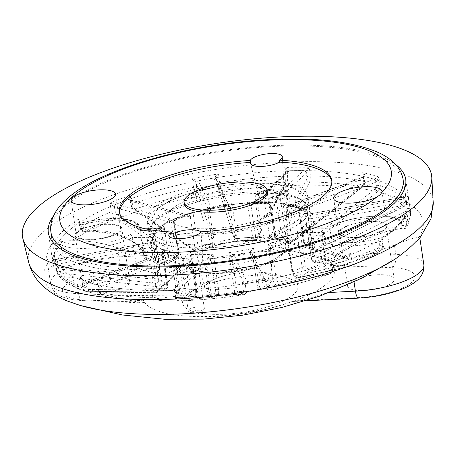 <?xml version="1.0" encoding="UTF-8"?>
<svg xmlns="http://www.w3.org/2000/svg" width="456" height="456" viewBox="0 0 456 456"><rect width="100%" height="100%" fill="white"/><g stroke="black" fill="none" stroke-linecap="round" stroke-linejoin="round"><path stroke-width="0.34" stroke-dasharray="2.28 1.71" d="M283.387 193.435A13.081 4.007 -8.5 0 0 284.322 191.725A13.081 4.007 -8.5 0 0 273.725 189.246A13.081 4.007 -8.5 0 0 259.361 193.657A13.081 4.007 -8.5 0 0 258.461 195.59A13.081 4.007 -8.5 0 0 269.382 197.819A13.081 4.007 -8.5 0 0 283.387 193.435M200.743 231.984A16.102 4.936 171.5 0 1 201.124 232.936A16.102 4.936 171.5 0 1 200.959 233.774L200.839 231.796M202.059 267.604A13.081 4.007 -8.5 0 0 202.994 265.894A13.081 4.007 -8.5 0 0 192.398 263.414A13.081 4.007 -8.5 0 0 178.034 267.826A13.081 4.007 -8.5 0 0 177.133 269.758A13.081 4.007 -8.5 0 0 188.054 271.987A13.081 4.007 -8.5 0 0 202.059 267.604M77.902 232.036A22.378 6.863 171.5 0 1 102.172 224.512A22.378 6.863 171.5 0 1 120.589 228.536A22.378 6.863 171.5 0 1 119.01 231.659A22.378 6.863 171.5 0 1 94.74 239.178A22.378 6.863 171.5 0 1 76.323 235.153A22.378 6.863 171.5 0 1 77.902 232.036M340.552 229.619A24.407 7.484 171.5 0 1 367.023 221.416A24.407 7.484 171.5 0 1 387.11 225.805A24.407 7.484 171.5 0 1 385.388 229.208A24.407 7.484 171.5 0 1 358.918 237.416A24.407 7.484 171.5 0 1 338.825 233.022A24.407 7.484 171.5 0 1 340.552 229.619M301.866 207.269A81.168 24.886 -8.5 0 0 307.6 195.955A81.168 24.886 -8.5 0 0 240.796 181.357A81.168 24.886 -8.5 0 0 152.777 208.637A81.168 24.886 -8.5 0 0 147.049 219.952A81.168 24.886 -8.5 0 0 213.847 234.555A81.168 24.886 -8.5 0 0 301.866 207.269M303.781 220.088A81.168 24.886 -8.5 0 0 309.516 208.774A81.168 24.886 -8.5 0 0 242.712 194.17A81.168 24.886 -8.5 0 0 154.692 221.456A81.168 24.886 -8.5 0 0 148.964 232.771A81.168 24.886 -8.5 0 0 161.692 243.515A81.168 24.886 -8.5 0 0 300.481 222.773A81.168 24.886 -8.5 0 0 303.781 220.088M67.197 232.132A178.045 54.583 -8.5 0 0 54.623 256.945A178.045 54.583 -8.5 0 0 201.153 288.979A178.045 54.583 -8.5 0 0 394.229 229.129A178.045 54.583 -8.5 0 0 406.798 204.316A178.045 54.583 -8.5 0 0 260.273 172.282A178.045 54.583 -8.5 0 0 67.197 232.132A178.045 54.583 -8.5 0 0 59.194 241.087A2.616 0.65 86.2 0 0 59.001 244.416C56.778 243.669 55.501 242.375 55.165 240.534L59.194 241.087A5.238 1.607 171.5 0 1 62.825 241.532A39.273 12.038 -8.5 0 0 95.11 244.416A39.273 12.038 -8.5 0 0 130.889 234.167L132.206 237.502A41.895 12.842 171.5 0 1 60.819 244.638L61.378 248.389L62.974 251.387C76.716 262.981 118.378 271.366 136.247 265.124L132.206 237.502L153.632 237.262L154.726 234.213L159.76 267.923A2.616 0.804 -8.5 0 0 158.141 267.427L153.632 237.262A2.616 1.129 81.7 0 1 153.911 233.951L154.88 233.637L154.464 233.09L154.726 234.207L157.565 230.787L160.945 228.063L159.423 228.661L136.703 228.872A39.273 12.038 -8.5 0 0 122.886 219.085A39.273 12.038 -8.5 0 0 83.551 222.625A5.238 1.607 171.5 0 1 78.865 223.149C77.674 222.14 77.719 220.693 79.002 218.794L79.019 222.106L80.581 224.74A2.616 1.391 93.2 0 0 79.378 222.995L79.378 222.995A2.616 1.391 93.2 0 0 78.865 223.149A178.045 54.583 -8.5 0 0 67.197 232.132M267.279 191.902A41.895 12.842 -8.5 0 0 232.805 184.366A41.895 12.842 -8.5 0 0 187.376 198.445A41.895 12.842 -8.5 0 0 184.418 204.288M119.58 212.969A107.348 32.912 -8.5 0 0 119.677 213.961A107.348 32.912 -8.5 0 0 172.197 234.042M200.959 233.774A107.348 32.912 -8.5 0 0 332.019 182.229A107.348 32.912 -8.5 0 0 331.825 181.249M187.296 263.71A14.398 4.417 -8.5 0 0 176.82 267.837A14.398 4.417 -8.5 0 0 178.37 271.85L157.839 290.575A5.238 1.607 171.5 0 1 157.719 290.677L172.163 290.546A2.616 2.326 43.1 0 1 174.99 292.934C174.733 292.53 175.041 291.156 175.919 288.813L172.163 290.546A5.238 1.607 171.5 0 1 172.265 290.443L192.797 271.719A14.398 4.417 -8.5 0 0 201.723 263.579L208.05 257.805A81.168 24.886 171.5 0 1 193.623 257.942L187.296 263.71L186.213 263.956L185.757 265.745L191.833 260.154L191.913 259.071L190.044 254.414C192.113 255.44 193.338 256.568 193.72 257.805L193.623 257.942A2.616 2.269 -132.4 0 0 192.227 258.472L192.227 258.472A2.616 2.269 -132.4 0 0 191.588 260.427M280.702 229.22L276.404 200.446L270.311 205.952L274.82 236.117C275.213 237.861 275.749 238.26 276.439 237.32L280.702 229.22L280.885 229.801L289.372 223.183L291.925 215.927L289.395 211.943L286.322 191.4L284.704 189.548L283.051 189.411L303.582 170.686A5.238 1.607 171.5 0 1 303.707 170.584L309.168 167.295L306.415 173.08A2.616 2.2 -128.5 0 0 303.707 170.584A178.045 54.583 -8.5 0 0 289.264 170.715A2.616 2.326 -136.9 0 0 287.719 171.388A2.616 2.326 -136.9 0 0 287.172 173.257L287.257 172.613L284.766 167.517C287.24 168.475 288.739 169.541 289.264 170.715A5.238 1.607 171.5 0 1 289.155 170.818L268.624 189.542L267.541 189.793L267.085 191.577L287.12 173.308L287.679 177.053L287.343 180.035L270.265 212.627L270.157 212.12C265.05 214.366 261.601 217.267 259.8 220.818L258.957 225.595L261.505 229.978L261.465 229.396L257.167 200.623A17.02 5.215 171.5 0 1 254.91 198.525A17.02 5.215 171.5 0 1 256.112 196.154A17.02 5.215 171.5 0 1 267.085 191.577L270.157 212.12M309.145 228.883L329.956 228.69C329.808 227.156 329.996 226.626 330.532 227.094L330.121 226.974C346.737 216.754 388.387 212.171 400.282 219.934A2.616 2.326 120.1 0 1 401.343 221.553L401.901 225.298L401.012 227.008C388.768 225.452 350.892 242.415 334.157 256.226L329.956 228.69A41.895 12.842 171.5 0 1 401.343 221.553A2.616 0.804 -8.5 0 0 403.155 221.776C404.848 220.693 405.635 219.045 405.515 216.822L405.521 215.796L404.483 218.504L402.226 220.174A5.238 1.607 171.5 0 1 398.601 219.729A39.273 12.038 -8.5 0 0 366.31 216.845A39.273 12.038 -8.5 0 0 330.532 227.094L307.504 227.27C306.118 226.307 305.691 224.962 306.221 223.24L306.358 224.802L308.512 228.844L309.145 228.883A2.616 1.037 89.5 0 0 308.153 227.145A2.616 1.037 89.5 0 0 307.811 227.299A81.168 24.886 171.5 0 1 302.003 232.6A2.616 1.037 89.5 0 0 301.405 235.946L300.772 235.912L296.856 231.785L302.003 232.6L324.723 232.389L322.392 234.43L322.21 235.752L301.405 235.946M288.562 243.025L347.643 258.632A2.616 0.804 -8.5 0 0 347.74 258.655C349.319 257.703 350.305 255.919 350.687 253.291A180.661 55.387 171.5 0 1 329.979 261.163L331.352 263.403L331.404 264.868A2.616 2.115 -72.4 0 1 333.165 261.653L331.404 264.868A2.616 0.804 -8.5 0 0 331.312 264.839L272.232 249.227L267.792 244.422L332.988 261.596A5.238 1.607 171.5 0 1 333.165 261.653L329.979 261.163L331.278 269.838C331.546 272.152 331.062 273.514 329.825 273.913L277.447 285.439C275.373 285.262 273.902 283.279 273.03 279.477L267.792 244.422A78.546 24.082 -8.5 0 0 287.542 236.915L287.394 241.178L288.562 243.025A2.616 2.029 104.8 0 0 287.189 241.27A2.616 2.029 104.8 0 0 286.151 241.332L285.963 241.247C285.57 240.016 286.094 238.568 287.542 236.915L292.78 271.97C293.744 275.743 295.494 277.624 298.036 277.613L350.613 266.03C361.996 261.254 371.925 256.238 380.395 250.988L379.261 251.558C351.109 263.728 320.317 272.466 324.529 266.407L308.815 271.673C305.406 272.152 303.166 270.539 302.094 266.834L296.856 231.785A78.546 24.082 -8.5 0 0 302.482 227.504A78.546 24.082 -8.5 0 0 306.221 223.24L311.459 258.29C312.582 261.966 314.959 263.454 318.579 262.764L334.282 257.509C352.528 243.088 391.721 226.689 404.409 228.627L406.387 227.265L406.82 224.472L405.521 215.796A180.661 55.387 171.5 0 1 396.264 226.643A180.661 55.387 171.5 0 1 381.683 237.536L382.498 239.793L381.575 241.452A2.616 0.804 -8.5 0 0 379.232 241.714A41.895 12.842 171.5 0 1 321.902 238.072A41.895 12.842 171.5 0 1 322.21 235.752L326.217 262.559L325.869 264.623L330.446 265.044L342.285 261.921L377.448 248.497L379.797 245.459L379.232 241.714A2.616 0.849 75.2 0 0 377.87 238.636A5.238 1.607 171.5 0 1 382.555 238.112L383.257 238.083C392.992 231.665 400.072 225.139 404.483 218.504C403.412 219.729 402.728 220.237 402.426 220.026L402.426 220.026A2.616 0.65 86.2 0 0 402.226 220.174A178.045 54.583 -8.5 0 1 382.555 238.112C383.593 238.066 383.296 237.872 381.683 237.536L382.983 246.211L380.395 250.988C382.715 249.267 383.713 247.5 383.376 245.687L383.376 245.687A2.616 0.804 -8.5 0 0 379.797 245.459M252.573 254.505L266.025 282.361A2.616 0.804 -8.5 0 0 266.047 282.401C266.84 281.779 267.621 280.212 268.402 277.687A180.661 55.387 171.5 0 1 242.358 282.361L245.505 286.089A2.616 2.491 -15.2 0 1 247.722 283.21L247.505 283.37C246.998 282.395 244.661 286.875 245.51 286.111L246.075 289.862A2.616 0.804 -8.5 0 0 246.052 289.788L245.488 286.043L231.939 257.953L228.695 252.704L234.236 255.263L247.688 283.119A5.238 1.607 171.5 0 1 247.722 283.21C246.673 283.461 244.883 283.182 242.358 282.361L243.977 294.661L235.051 294.513L228.695 252.704A78.546 24.082 -8.5 0 0 253.536 248.246L252.573 254.505A2.616 2.479 154.2 0 0 249.637 252.499L253.536 248.246L258.774 283.301C259.464 287.16 260.188 289.349 260.946 289.868L269.77 290.033C291.424 285.616 311.494 280.229 329.996 273.868L329.825 273.913A2.616 2.177 77.5 0 0 331.09 270.642L331.877 268.584L331.312 264.839A2.616 2.029 -75.2 0 1 332.988 261.596M174.505 258.717L99.077 287.388A2.616 0.804 -8.5 0 0 98.958 287.434L97.812 286.379L98.017 283.689A180.661 55.387 171.5 0 1 81.801 279.403L83.095 288.078L85.705 291.544L86.771 291.715L162.524 290.774C165.847 290.21 167.483 287.998 167.426 284.139A2.616 0.804 171.5 0 1 167.745 284.453L162.838 251.638L162.581 253.222A2.616 1.328 61.2 0 0 162.245 255.098L166.754 285.262C166.788 287.2 166.012 288.323 164.434 288.631L88.646 289.566L86.845 287.759L86.287 284.008L162.245 255.098L162.9 253.656L162.188 249.09C163.55 250.469 163.886 251.832 163.191 253.171L87.518 281.968A5.238 1.607 171.5 0 1 87.273 282.059L85.688 281.962L81.801 279.403C82.593 281.911 84.046 283.461 86.167 284.054A2.616 1.322 70.6 0 1 86.771 282.053L86.771 282.053A2.616 1.322 70.6 0 1 87.273 282.059A178.045 54.583 -8.5 0 0 96.871 284.595A5.238 1.607 171.5 0 1 97.111 284.504L172.539 255.833L177.658 253.177L175.03 258.472L174.505 258.717A2.616 1.448 -110.8 0 0 172.539 255.833A81.168 24.886 171.5 0 1 162.946 253.297A2.616 1.448 69.2 0 0 162.387 253.314L162.581 253.222A2.616 1.328 61.2 0 1 163.191 253.171M51.938 256.329L53.181 264.714C53.671 267.028 55.119 268.396 57.536 268.818L151.825 278.958L157.873 274.227L152.595 238.157A78.546 24.082 -8.5 0 0 152.657 239.776L152.606 238.858C152.293 240.853 151.648 242.033 150.685 242.387L155.604 274.295C155.576 276.199 154.573 277.185 152.595 277.254L58.3 267.096L56.128 265.061L55.569 261.316L150.434 244.291L151.096 244.131L152.674 240.266L152.595 238.157L152.606 238.858L150.429 242.581L55.564 259.606A5.238 1.607 171.5 0 1 55.261 259.658C53.101 259.105 51.973 257.902 51.881 256.038C52.052 258.655 53.232 260.422 55.415 261.345L55.261 259.658A178.045 54.583 -8.5 0 0 57.445 264.184A5.238 1.607 171.5 0 1 57.747 264.127L152.612 247.101L156.112 245.448C156.311 247.169 155.61 248.742 154.008 250.162L153.347 250.321L152.612 247.101A81.168 24.886 171.5 0 1 150.429 242.581L150.759 242.489M173.599 223.166L114.519 207.56L115.077 211.305L116.565 213.961L176.774 255.206C178.022 255.805 178.604 255.2 178.518 253.399L174.01 223.235A2.616 2.115 -86.2 0 1 175.452 219.969L173.143 219.416L174.363 222.317L174.01 223.235L173.599 223.166A2.616 2.029 -75.2 0 1 175.269 219.929L188.237 215.203L128.438 199.665A5.238 1.607 171.5 0 1 128.256 199.608C127.976 198.394 128.791 196.912 130.707 195.168L130.182 200.212L130.752 201.324A2.616 2.115 107.6 0 0 129.418 199.58A2.616 2.115 107.6 0 0 129.413 199.58A2.616 2.115 107.6 0 0 128.256 199.608A178.045 54.583 -8.5 0 0 115.995 204.271A5.238 1.607 171.5 0 1 116.189 204.316L175.269 219.929A81.168 24.886 171.5 0 1 187.519 215.272A2.616 2.029 104.8 0 1 188.55 215.203L188.465 215.192A2.616 2.115 93.8 0 0 187.747 215.295L192.894 211.909A78.546 24.082 -8.5 0 0 173.143 219.416L178.381 254.465L176.979 258.535L174.534 258.25L114.365 216.988L111.292 211.715L109.999 203.04L115.995 204.271A2.616 1.944 -77.6 0 0 114.422 207.531L109.999 203.04A180.661 55.387 171.5 0 1 130.707 195.168L132.001 203.843L134.862 209.196L195.128 250.424L196.929 250.954L198.132 246.958L192.894 211.909L190.334 217.027A2.616 2.115 93.8 0 0 188.465 215.192L188.231 215.209M209.589 211.687L196.137 183.831L197.305 190.471L214.058 243.373C214.377 244.222 214.417 243.766 214.183 242.005L209.674 211.84A2.616 2.565 -36.1 0 1 211.795 208.842L207.149 208.084L209.589 211.687A2.616 2.479 -25.8 0 1 211.783 208.762L227.441 206.083L213.733 178.142A5.238 1.607 171.5 0 1 213.704 178.051L218.327 173.97L216.651 180.103A2.616 2.491 164.8 0 0 216.594 179.829L216.594 179.829A2.616 2.491 164.8 0 0 213.704 178.051A178.045 54.583 -8.5 0 0 198.286 180.821A5.238 1.607 171.5 0 1 198.337 180.907L211.783 208.762A81.168 24.886 171.5 0 1 227.185 205.998A2.616 2.479 154.2 0 1 229.909 207.326L229.756 207.075A2.616 2.565 143.9 0 0 227.259 206.072L231.99 203.627A78.546 24.082 -8.5 0 0 207.149 208.084L212.388 243.133L212.302 246.833L211.624 245.995L194.934 193.076L193.578 187.319L192.284 178.644L198.286 180.821A2.616 2.462 -35.3 0 0 196.114 183.791L192.284 178.644A180.661 55.387 171.5 0 1 218.327 173.97L220.71 188.453L237.713 242.273L254.368 240.654L255.32 239.622L259.196 232.281C254.294 225.982 257.492 219.9 268.795 214.041L285.524 182.161L286.066 176.198L284.766 167.517A180.661 55.387 171.5 0 1 309.168 167.295L310.462 175.97L309.675 181.938L292.986 213.818C297.751 219.507 294.565 225.583 283.432 232.058L279.585 239.394L278.057 240.437L275.88 236.972L270.642 201.917L267.7 203.416L274.124 197.551A14.398 4.417 -8.5 0 0 283.051 189.411M363.204 178.758L363.814 177.84L363.802 176.176L362.668 172.647C364.583 174.015 365.21 175.36 364.549 176.666A5.238 1.607 171.5 0 1 364.315 176.757L288.882 205.428L287.685 205.474L283.034 203.154C283.945 205.365 285.308 206.859 287.115 207.634L287.656 207.474A2.616 1.448 69.2 0 1 288.323 205.445A2.616 1.448 69.2 0 1 288.882 205.428A81.168 24.886 171.5 0 1 298.475 207.964L373.903 179.293A5.238 1.607 171.5 0 1 374.154 179.202L378.885 176.928L375.995 182.138A2.616 1.322 -109.4 0 0 374.154 179.202A178.045 54.583 -8.5 0 0 364.549 176.666A2.616 1.562 67.6 0 0 363.922 176.711L363.922 176.711A2.616 1.562 67.6 0 0 363.204 178.758A2.616 0.804 -8.5 0 1 363.084 178.803L363.643 182.548L362.548 185.455L294.65 239.138C293.151 240.004 292.142 239.554 291.623 237.798L287.115 207.634A2.616 1.539 77.7 0 1 288.158 205.496L288.158 205.496A2.616 1.539 77.7 0 1 288.591 205.508M403.828 198.816L405.395 195.88L405.11 192.649C406.005 194.364 405.629 195.841 403.976 197.077A5.238 1.607 171.5 0 1 403.674 197.135L308.809 214.16L306.022 212.929L308.028 216.554A78.546 24.082 -8.5 0 0 304.574 210.883C304.984 213.22 306.17 214.913 308.142 215.95L308.815 215.87L308.809 214.16A81.168 24.886 171.5 0 1 310.992 218.68L405.857 201.655A5.238 1.607 171.5 0 1 406.159 201.603C408.166 201.096 409.043 200.663 408.804 200.292C409.3 202.116 408.61 203.632 406.741 204.847L406.159 201.603A178.045 54.583 -8.5 0 0 403.976 197.077A2.616 0.382 78.8 0 0 403.834 196.975L403.834 196.975A2.616 0.382 78.8 0 0 403.828 198.816A2.616 0.804 -8.5 0 1 403.68 198.844L404.238 202.589L402.773 205.274L316.361 247.864C314.469 248.491 313.232 247.91 312.651 246.109L308.142 215.95A2.616 0.336 86.9 0 1 308.364 214.086L308.364 214.086A2.616 0.336 86.9 0 1 308.467 214.189M120.099 231.648A23.564 7.222 -8.5 0 0 121.763 228.365A23.564 7.222 -8.5 0 0 102.366 224.124A23.564 7.222 -8.5 0 0 76.813 232.047A23.564 7.222 -8.5 0 0 75.149 235.33A23.564 7.222 -8.5 0 0 94.54 239.571A23.564 7.222 -8.5 0 0 120.099 231.648M128.056 284.886A23.564 7.222 -8.5 0 0 129.721 281.603A23.564 7.222 -8.5 0 0 110.323 277.362A23.564 7.222 -8.5 0 0 84.77 285.285A23.564 7.222 -8.5 0 0 83.106 288.568A23.564 7.222 -8.5 0 0 102.497 292.809A23.564 7.222 -8.5 0 0 128.056 284.886M384.607 229.214A23.564 7.222 -8.5 0 0 386.272 225.931A23.564 7.222 -8.5 0 0 366.88 221.69A23.564 7.222 -8.5 0 0 341.327 229.613A23.564 7.222 -8.5 0 0 339.663 232.896A23.564 7.222 -8.5 0 0 359.054 237.137A23.564 7.222 -8.5 0 0 384.607 229.214M392.565 282.458A23.564 7.222 -8.5 0 0 394.229 279.175A23.564 7.222 -8.5 0 0 374.838 274.934A23.564 7.222 -8.5 0 0 349.285 282.857A23.564 7.222 -8.5 0 0 347.62 286.14A23.564 7.222 -8.5 0 0 367.012 290.381A23.564 7.222 -8.5 0 0 392.565 282.458M188.858 309.687A8.117 2.491 171.5 0 1 197.659 306.956A8.117 2.491 171.5 0 1 204.339 308.416A8.117 2.491 171.5 0 1 204.026 309.271A8.117 2.491 171.5 0 1 203.764 309.55A8.117 2.491 171.5 0 1 196.274 312.132A8.117 2.491 171.5 0 1 188.83 311.545A8.117 2.491 171.5 0 1 188.282 310.815A8.117 2.491 171.5 0 1 188.858 309.687M201.729 312.035A5.5 1.687 -8.5 0 0 201.905 311.847A5.5 1.687 -8.5 0 0 198.457 310.234A5.5 1.687 -8.5 0 0 191.628 312.126A5.5 1.687 -8.5 0 0 191.611 313.386A5.5 1.687 -8.5 0 0 196.656 313.785A5.5 1.687 -8.5 0 0 201.729 312.035M270.186 235.518A8.117 2.491 171.5 0 1 278.986 232.788A8.117 2.491 171.5 0 1 285.667 234.247A8.117 2.491 171.5 0 1 285.353 235.108A8.117 2.491 171.5 0 1 285.091 235.381A8.117 2.491 171.5 0 1 277.601 237.969A8.117 2.491 171.5 0 1 270.157 237.376A8.117 2.491 171.5 0 1 269.61 236.647A8.117 2.491 171.5 0 1 270.186 235.518M283.056 237.867A5.5 1.687 -8.5 0 0 283.233 237.684A5.5 1.687 -8.5 0 0 279.784 236.065A5.5 1.687 -8.5 0 0 272.956 237.958A5.5 1.687 -8.5 0 0 272.939 239.223A5.5 1.687 -8.5 0 0 277.983 239.622A5.5 1.687 -8.5 0 0 283.056 237.867M180.188 267.803A10.733 3.289 171.5 0 1 193.515 264.104A10.733 3.289 171.5 0 1 200.258 267.262A10.733 3.289 171.5 0 1 199.905 267.621A10.733 3.289 171.5 0 1 189.998 271.046A10.733 3.289 171.5 0 1 180.154 270.265A10.733 3.289 171.5 0 1 180.188 267.803M197.87 270.112A8.117 2.491 -8.5 0 0 198.132 269.838A8.117 2.491 -8.5 0 0 198.445 268.977A8.117 2.491 -8.5 0 0 191.765 267.518A8.117 2.491 -8.5 0 0 182.964 270.248A8.117 2.491 -8.5 0 0 182.389 271.377A8.117 2.491 -8.5 0 0 182.936 272.107A8.117 2.491 -8.5 0 0 190.38 272.699A8.117 2.491 -8.5 0 0 197.87 270.112M261.516 193.64A10.733 3.289 171.5 0 1 274.843 189.935A10.733 3.289 171.5 0 1 281.586 193.093A10.733 3.289 171.5 0 1 281.232 193.458A10.733 3.289 171.5 0 1 271.326 196.878A10.733 3.289 171.5 0 1 261.482 196.097A10.733 3.289 171.5 0 1 261.516 193.64M279.197 195.943A8.117 2.491 -8.5 0 0 279.46 195.67A8.117 2.491 -8.5 0 0 279.773 194.815A8.117 2.491 -8.5 0 0 273.093 193.35A8.117 2.491 -8.5 0 0 264.286 196.08A8.117 2.491 -8.5 0 0 263.716 197.214A8.117 2.491 -8.5 0 0 264.263 197.938A8.117 2.491 -8.5 0 0 271.708 198.531A8.117 2.491 -8.5 0 0 279.197 195.943M419.662 238.363L419.845 237.975L418.847 237.542C415.393 237.234 407.248 239.77 394.411 245.146L370.888 253.393L351.935 258.746C346.349 260.69 336.289 262.092 332.851 265.472A96.877 29.703 171.5 0 1 327.642 283.051A96.877 29.703 171.5 0 1 300.703 298.366A96.877 29.703 171.5 0 1 294 300.897A96.877 29.703 171.5 0 1 183.586 315.871A96.877 29.703 171.5 0 1 144.489 302.271A96.877 29.703 171.5 0 1 149.693 284.686A96.877 29.703 171.5 0 1 183.34 266.845A96.877 29.703 171.5 0 1 332.851 265.472L392.245 267.712A44.511 13.646 171.5 0 1 411.802 282.281A44.511 13.646 171.5 0 1 359.567 297.506L294 300.897L293.624 301.467L305.571 300.852M130.889 234.167L153.911 233.951M190.055 295.14L178.473 294.986C176.29 295.066 176.432 295.18 178.906 295.334L175.839 274.791A17.02 5.215 171.5 0 1 173.582 272.694A17.02 5.215 171.5 0 1 174.785 270.322A17.02 5.215 171.5 0 1 185.757 265.745L190.055 294.513L190.055 295.14L188.134 297.084L192.985 296.468C194.797 295.688 195.567 293.356 195.282 289.463L190.044 254.414A78.546 24.082 -8.5 0 0 213.311 254.203L211.071 259.977L204.995 265.569A17.02 5.215 171.5 0 1 207.246 267.661A17.02 5.215 171.5 0 1 195.077 274.615L175.041 292.883L175.6 296.634L176.637 298.361L198.195 295.722L195.077 274.615L192.797 271.719M53.614 215.705A180.661 55.387 171.5 0 1 61.104 207.508A180.661 55.387 171.5 0 1 230.93 149.522A180.661 55.387 171.5 0 1 395.705 164.582M301.011 217.643A78.546 24.082 171.5 0 1 297.814 220.242A78.546 24.082 171.5 0 1 163.499 240.318A78.546 24.082 171.5 0 1 151.181 229.915A78.546 24.082 171.5 0 1 156.727 218.971A78.546 24.082 171.5 0 1 241.908 192.563A78.546 24.082 171.5 0 1 306.557 206.693A78.546 24.082 171.5 0 1 301.011 217.643M172.089 208.956A60.221 18.462 171.5 0 1 239.058 188.584A60.221 18.462 171.5 0 1 287.012 200.6A60.221 18.462 171.5 0 1 282.703 207.942A60.221 18.462 171.5 0 1 219.074 228.04A60.221 18.462 171.5 0 1 168.087 218.373A60.221 18.462 171.5 0 1 172.089 208.956M267.894 252.504A36.879 11.309 171.5 0 1 228.41 264.856A36.879 11.309 171.5 0 1 197.613 258.58A36.879 11.309 171.5 0 1 200.155 253.126A36.879 11.309 171.5 0 1 215.563 245.459A36.879 11.309 171.5 0 1 249.535 240.38A36.879 11.309 171.5 0 1 270.533 247.682A36.879 11.309 171.5 0 1 267.894 252.504M207.332 283.666A34.04 10.437 171.5 0 1 225.412 275.458A34.04 10.437 171.5 0 1 248.885 271.953A34.04 10.437 171.5 0 1 251.182 271.901A34.04 10.437 171.5 0 1 272.289 278.639A34.04 10.437 171.5 0 1 269.855 283.09A34.04 10.437 171.5 0 1 226.011 294.855A34.04 10.437 171.5 0 1 204.989 288.699A34.04 10.437 171.5 0 1 207.332 283.666M186.743 295.209A58.305 17.875 171.5 0 1 188.453 293.778A58.305 17.875 171.5 0 1 261.847 275.053A58.305 17.875 171.5 0 1 289.588 278.662A58.305 17.875 171.5 0 1 293.835 294.223A58.305 17.875 171.5 0 1 218.732 314.378A58.305 17.875 171.5 0 1 186.743 295.209M117.768 270.231L183.34 266.845C186.168 265.153 180.126 263.944 177.737 263.078L146.456 255.457L117.591 247.688C101.517 242.592 86.201 240.278 71.649 240.734C61.771 240.603 54.526 242.187 49.926 245.47L46.569 256.66L48.302 262.023C52.97 270.476 62.614 277.966 77.229 284.498L103.506 294.627L141.708 302.847L144.489 302.271L85.095 300.031A44.511 13.646 171.5 0 1 65.533 285.462A44.511 13.646 171.5 0 1 117.768 270.231A10.471 3.004 87 0 0 118.965 256.882A54.982 16.855 -8.5 0 0 54.441 275.692A54.982 16.855 -8.5 0 0 50.559 283.353A54.982 16.855 -8.5 0 0 78.603 293.687L103.506 294.627M294 300.897C291.099 302.134 296.805 301.057 298.993 300.647L308.33 298.526L327.932 292.564L354.05 281.95L362.44 277.875M308.815 215.87L403.68 198.844L403.583 197.02L308.364 214.086C308.131 214.343 307.35 213.955 306.016 212.923L304.574 210.883L309.812 245.932L311.351 248.754L317.074 249.301L403.497 206.728C405.652 205.485 406.621 203.678 406.41 201.324L405.11 192.649A180.661 55.387 171.5 0 1 408.804 200.292L410.104 208.968C410.309 211.333 409.328 213.106 407.157 214.297L320.745 256.905C316.943 258.056 314.469 256.831 313.329 253.228L308.091 218.173C308.062 218.538 308.917 218.726 310.656 218.732L310.992 218.68L311.727 221.895L311.049 221.975C309.197 221.177 308.21 219.912 308.091 218.173A78.546 24.082 -8.5 0 0 308.028 216.554L306.557 206.693M376.434 185.928A2.616 0.804 -8.5 0 1 380.184 185.609A180.661 55.387 171.5 0 1 406.41 201.324A2.616 0.804 171.5 0 1 406.467 201.449C406.689 203.843 405.72 205.65 403.566 206.87L403.497 206.728A176.956 54.253 -8.5 0 0 377.916 191.395L310.046 245.089L306.124 245.67L303.736 242.296L298.498 207.241C297.437 207.868 297.34 208.135 298.224 208.05L298.475 207.964A2.616 1.448 -110.8 0 1 300.441 210.849L299.905 211.014L298.515 209.173L298.498 207.241A78.546 24.082 -8.5 0 0 283.034 203.154L288.272 238.209L291.167 241.743L293.92 240.831L361.864 187.154C363.506 185.638 364.207 183.694 363.962 181.323L362.668 172.647A180.661 55.387 171.5 0 1 378.885 176.928L380.184 185.609C380.418 187.986 379.666 189.918 377.916 191.395A2.616 1.146 51.6 0 1 375.334 188.835L376.434 185.928L375.869 182.178L300.441 210.849M307.435 242.518A2.616 1.151 51.8 0 0 310.046 245.089A85.318 26.157 171.5 0 1 317.074 249.301L317.148 249.46C315.444 250.458 313.506 250.224 311.351 248.754L305.104 245.049L304.198 244.045L303.422 241.982A2.616 0.804 171.5 0 1 304.414 241.173C304.927 242.934 305.936 243.379 307.435 242.518L375.334 188.835M237.713 242.273C233.74 241.252 235.484 240.814 234.663 240.021L234.663 240.021A2.616 2.143 -17.6 0 0 237.525 241.349L231.99 203.627L230.206 208.158A2.616 2.565 143.9 0 0 229.756 207.075M268.624 189.542A14.398 4.417 -8.5 0 0 258.147 193.669A14.398 4.417 -8.5 0 0 259.698 197.682L253.211 203.547L247.374 202.133L252.613 237.183L254.362 240.654C255.007 240.876 255.924 240.238 257.116 238.739L257.116 238.739A2.616 1.938 27.8 0 1 255.32 239.622A85.318 26.157 171.5 0 0 237.525 241.349M160.757 230.246A2.616 1.037 89.5 0 0 159.765 228.513L160.033 228.49A2.616 1.129 81.7 0 1 161.378 230.2L165.887 260.359C165.881 262.211 164.947 263.009 163.088 262.747L143.953 257.241L139.946 230.434L161.378 230.2C162.969 228.815 163.784 226.928 163.835 224.546A78.546 24.082 -8.5 0 0 158.203 228.826A78.546 24.082 -8.5 0 0 154.464 233.09L159.703 268.145L159.041 271.314L153.991 273.098L136.76 268.134C117.289 274.33 74.442 266.27 60.283 254.488C58.317 253.519 57.046 251.763 56.464 249.21L55.165 240.534A180.661 55.387 171.5 0 1 64.421 229.693A180.661 55.387 171.5 0 1 79.002 218.794L80.296 227.476C81.008 229.898 82.713 231.26 85.426 231.557C115.054 229.231 149.5 244.957 146.518 259.236L163.761 264.189L167.398 263.807L169.073 259.601L163.835 224.546L160.945 228.063L160.033 228.49A2.616 1.129 81.7 0 0 159.748 228.627M48.347 232.685L52.964 263.545A180.661 55.387 171.5 0 0 53.181 264.714L52.964 263.545A180.661 55.387 171.5 0 1 56.464 249.21A2.616 0.804 171.5 0 1 58.733 248.263A2.616 0.804 171.5 0 1 61.378 248.389M155.604 274.295A2.616 0.804 171.5 0 0 157.645 273.52A2.616 0.804 171.5 0 0 157.833 273.207A78.546 24.082 -8.5 0 1 159.703 268.145A2.616 0.804 -8.5 0 0 159.76 267.923L159.041 271.314L157.873 274.221C157.867 277.162 155.895 278.793 151.956 279.106L151.956 279.106A2.616 0.456 -83.9 0 0 152.595 277.254M151.181 229.915L152.657 239.776A78.546 24.082 -8.5 0 0 156.112 245.448L161.356 280.503C161.327 284.316 159.372 286.339 155.502 286.562L61.189 276.387L57.792 274.535L56.869 272.363L55.575 263.682L51.944 256.329M86.845 287.759A2.616 0.804 -8.5 0 1 83.095 288.078A180.661 55.387 171.5 0 1 56.869 272.363A2.616 0.804 171.5 0 1 56.812 272.232L57.792 274.535C63.549 281.717 72.852 287.388 85.705 291.544L87.079 291.76A2.616 1.619 -90.6 0 0 88.646 289.566M172.163 290.546A178.045 54.583 -8.5 0 1 157.719 290.677A2.616 2.2 -128.5 0 0 156.459 291.088L157.035 290.831L151.517 289.036L152.817 297.711C153.222 300.002 153.957 301.159 155.017 301.177L176.079 298.594C172.054 297.808 176.067 297.306 188.134 297.084L193.355 296.451A2.616 2.4 -97.3 0 0 195.43 293.829L190.055 294.513M153.347 250.321L58.482 267.347L59.041 271.092L61.212 273.121L155.507 283.284C157.485 283.216 158.488 282.23 158.517 280.326A2.616 0.804 -8.5 0 1 161.356 280.503A78.546 24.082 -8.5 0 0 167.426 284.139L162.188 249.09A78.546 24.082 -8.5 0 0 177.658 253.177L182.896 288.226C183.01 292.108 181.596 294.377 178.655 295.032L102.155 295.893L99.317 292.364L98.017 283.689C96.433 284.544 96.051 284.846 96.871 284.595L96.33 284.778L85.694 281.962L86.954 281.985A2.616 1.448 69.2 0 1 87.518 281.968M156.362 296.81A2.616 0.804 -8.5 0 1 152.817 297.711A180.661 55.387 171.5 0 1 99.317 292.364A2.616 0.804 171.5 0 1 98.644 291.943C98.348 293.02 99.522 294.337 102.155 295.893C117.346 299.039 134.925 300.8 154.892 301.182L155.017 301.177A2.616 2.4 -96.9 0 0 155.314 301.159L155.314 301.159A2.616 2.4 -96.9 0 0 157.4 298.537L156.362 296.81L155.804 293.06L175.839 274.791L176.666 272.665L156.442 291.105A2.616 2.269 -132.4 0 0 155.804 293.06A2.616 0.804 -8.5 0 1 155.741 293.111C154.219 292.718 152.811 291.355 151.517 289.036A180.661 55.387 171.5 0 0 175.919 288.813L177.219 297.489C177.612 299.774 178.262 300.932 179.168 300.954L179.105 300.96C200.247 300.196 221.872 298.099 243.983 294.661L243.977 294.661A2.616 2.605 90.5 0 0 246.143 291.612L246.052 289.788M210.826 260.251A2.616 2.269 47.6 0 0 208.05 257.805L213.311 254.203L218.549 289.252C218.931 293.151 218.498 295.482 217.25 296.246L212.371 296.862C216.343 296.93 212.308 297.432 200.275 298.372L179.168 300.954A176.956 54.253 -8.5 0 0 243.977 294.661C247.933 291.686 245.721 293.026 246.075 289.862A2.616 0.804 -8.5 0 1 245.887 290.227A2.616 0.804 -8.5 0 1 243.658 291.036A180.661 55.387 171.5 0 1 177.219 297.489A2.616 0.804 -8.5 0 1 175.417 296.998L175.417 296.998A2.616 0.804 -8.5 0 1 175.6 296.634M269.77 290.033L269.222 290.084A2.616 2.605 -89.5 0 0 269.758 290.033C270.043 289.879 270.026 288.654 269.701 286.362L268.402 277.687C266.327 279.334 264.571 280.252 263.14 280.44A5.238 1.607 171.5 0 1 263.089 280.354L249.637 252.499A81.168 24.886 171.5 0 1 234.236 255.263A2.616 2.479 -25.8 0 0 232.041 258.187M350.607 266.03L350.026 266.219A2.616 2.177 -102.5 0 0 350.322 266.127C351.69 265.666 352.249 264.28 351.986 261.966L350.687 253.291L346.355 256.825L345.426 256.99A5.238 1.607 171.5 0 1 345.232 256.945L286.151 241.332A81.168 24.886 171.5 0 1 273.908 245.989A2.616 2.029 -75.2 0 0 272.232 249.227M310.656 218.732A2.616 0.336 -93.1 0 1 311.049 221.975L315.558 252.139C316.139 253.935 317.376 254.516 319.268 253.895L320.745 256.905A85.318 26.157 171.5 0 1 318.579 262.764A2.616 1.225 -108.5 0 1 318.322 262.935A2.616 1.225 -108.5 0 1 316.521 261.339C314.748 261.636 313.585 260.86 313.021 259.008L308.512 228.844A2.616 0.923 96.9 0 0 307.863 227.128L307.863 227.128A2.616 0.923 96.9 0 0 307.504 227.27M301.672 232.588A2.616 0.923 96.9 0 0 300.772 235.912L305.275 266.07C305.839 267.917 307.002 268.692 308.775 268.402L326.217 262.559M305.275 266.07A2.616 0.804 171.5 0 0 302.094 266.834A78.546 24.082 -8.5 0 1 292.78 271.97A2.616 0.804 -8.5 0 0 292.096 272.648L287.394 241.178L287.479 241.509L346.269 256.876A2.616 2.029 104.8 0 1 347.643 258.632L348.202 262.382L347.421 264.44L295.089 275.943C293.926 275.909 293.111 274.94 292.649 273.036L288.141 242.871A2.616 1.909 114.3 0 0 287.177 241.264L287.177 241.264A2.616 1.909 114.3 0 0 285.963 241.247M273.668 245.921A2.616 1.909 -65.7 0 0 271.81 249.079L276.319 279.243C276.786 281.141 277.601 282.11 278.764 282.15L331.09 270.642M252.47 254.266L265.814 281.683A2.616 2.479 154.2 0 1 266.025 282.361L266.674 287.93L257.811 287.776L256.979 284.43L252.47 254.266A2.616 2.354 159 0 0 252.35 253.792L252.35 253.792A2.616 2.354 159 0 0 249.62 252.373M234.156 255.149A2.616 2.354 -21 0 0 231.939 257.953L236.447 288.118L237.274 291.458L246.143 291.612M198.143 295.157C209.806 294.627 213.568 294.559 209.435 294.958L204.995 265.569L203.376 263.716L201.723 263.579M203.382 263.71C206.146 265.05 207.434 266.367 207.246 267.661L211.293 294.73L209.435 294.958L212.371 296.862M209.293 294.337L214.662 293.653C215.437 293.271 215.739 292.096 215.58 290.141L211.071 259.977A2.616 2.143 37.4 0 0 208.21 257.668M193.72 257.805A2.616 2.143 -142.6 0 0 192.158 258.541A2.616 2.143 -142.6 0 0 191.833 260.154L196.342 290.318C196.502 292.273 196.2 293.442 195.43 293.829M178.473 294.986C176.29 295.066 176.432 295.18 178.906 295.334L178.957 295.898L157.4 298.537M97.111 284.504A2.616 1.448 -110.8 0 1 99.077 287.388L99.636 291.133L101.437 292.94L177.219 292.011C178.803 291.703 179.573 290.58 179.539 288.637L175.03 258.472A2.616 1.328 -118.8 0 0 172.824 255.713M62.974 251.387A2.616 2.069 128.9 0 1 60.283 254.488A176.956 54.253 -8.5 0 0 57.536 268.818A2.616 0.462 -83.8 0 0 57.655 268.943L151.956 279.106A2.616 0.456 -83.9 0 1 151.825 278.958A85.318 26.157 171.5 0 1 153.991 273.098A2.616 0.758 106 0 0 155.348 269.81C157.2 270.077 158.129 269.279 158.141 267.427M143.953 257.241L144.227 254.665L138.271 245.003L124.71 236.618L106.311 231.289L86.532 229.898L83.488 228.222L82.924 224.477A41.895 12.842 171.5 0 1 140.254 228.12A41.895 12.842 171.5 0 1 139.946 230.434L137.695 228.712L136.703 228.872M189.924 216.959L190.334 217.027L194.843 247.192C194.929 248.993 194.353 249.592 193.105 248.999L132.89 207.754L131.408 205.097L130.844 201.352L189.924 216.959A2.616 2.029 104.8 0 0 188.55 215.203L129.475 199.597A2.616 2.029 104.8 0 0 128.438 199.665M230.12 207.999L234.715 238.317C234.948 240.078 234.908 240.534 234.589 239.691L217.843 186.783L216.668 180.148L230.12 207.999A2.616 2.479 154.2 0 0 229.909 207.326L216.463 179.47A2.616 2.479 154.2 0 0 213.733 178.142M270.573 205.764A2.616 2.269 -132.4 0 0 267.797 203.319A81.168 24.886 171.5 0 0 253.371 203.456A2.616 2.269 -132.4 0 0 251.974 203.986L252.214 203.815A2.616 2.354 -119 0 0 252.214 203.815A2.616 2.354 -119 0 1 253.211 203.547L267.632 203.484C269.239 204.145 270.037 204.852 270.02 205.599L270.311 205.952C269.861 205.314 269.969 203.969 270.642 201.917A78.546 24.082 -8.5 0 0 247.374 202.133L251.074 206.129L257.167 200.623L257.993 198.497L251.974 203.986A2.616 2.269 -132.4 0 0 251.336 205.941M261.465 229.396L257.201 237.496C256.517 238.442 255.976 238.038 255.582 236.293L251.074 206.129A2.616 2.354 -119 0 1 252.214 203.815L252.858 203.615M290.244 213.454L291.925 215.927L288.574 193.498A17.02 5.215 171.5 0 1 276.404 200.446L274.124 197.551M289.395 211.943L289.503 212.45L306.58 179.858L306.916 176.877L306.358 173.132L286.322 191.4A17.02 5.215 171.5 0 1 288.574 193.498C288.169 191.6 286.881 190.283 284.704 189.548M319.268 253.895L405.68 211.305L407.151 208.62L406.592 204.875L311.727 221.895M287.656 207.474L363.084 178.803A2.616 1.448 69.2 0 1 363.751 176.774L287.685 205.474L298.224 208.05A2.616 1.539 -102.3 0 1 299.905 211.014L304.414 241.173M267.632 203.484L267.7 203.416A2.616 2.354 -119 0 1 270.311 205.952M55.575 263.682C55.016 264.195 55.638 264.366 57.445 264.184A2.616 0.382 -101.2 0 1 58.328 267.376L55.638 264.372L55.575 263.682A180.661 55.387 171.5 0 1 51.881 256.038M247.505 283.37L263.14 280.44A2.616 2.462 144.7 0 1 265.637 281.386A2.616 2.462 144.7 0 0 265.637 281.386A2.616 2.462 144.7 0 1 266.047 282.401M402.773 205.274L403.566 206.87L317.148 249.46L316.361 247.864M306.916 176.877A2.616 0.804 -8.5 0 1 310.462 175.97A180.661 55.387 171.5 0 1 363.962 181.323A2.616 0.804 171.5 0 1 364.635 181.739C364.863 183.922 364.179 185.706 362.577 187.085L362.577 187.085A2.616 1.146 -128.4 0 1 361.864 187.154A176.956 54.253 -8.5 0 0 309.675 181.938A2.616 1.932 27.6 0 1 306.58 179.858M292.986 213.818L290.244 213.448L289.503 212.45M283.432 232.058L280.885 229.801M291.623 237.798A2.616 0.804 -8.5 0 1 288.272 238.209A78.546 24.082 -8.5 0 0 275.88 236.972A2.616 0.804 171.5 0 1 274.637 236.482C274.426 238.157 275.566 239.474 278.057 240.437L291.167 241.743L294.667 240.774A2.616 1.151 -128.2 0 1 293.92 240.831A85.318 26.157 171.5 0 0 279.585 239.394A2.616 1.938 27.8 0 1 276.439 237.32M362.548 185.455A2.616 1.146 -128.4 0 1 362.577 187.085L294.667 240.774A2.616 1.151 -128.2 0 0 294.65 239.138M287.343 180.035A2.616 1.932 27.6 0 1 287.257 181.271L287.257 181.271A2.616 1.932 27.6 0 1 285.524 182.161A176.956 54.253 -8.5 0 0 220.71 188.453A2.616 2.137 -17.6 0 1 217.911 187.114L217.911 187.114A2.616 2.137 -17.6 0 1 217.843 186.783M270.265 212.627L270.243 213.739L268.795 214.041M261.505 229.978L261.282 230.816L259.196 232.281M257.201 237.496A2.616 1.938 27.8 0 1 257.116 238.739L261.282 230.816M216.646 180.069L216.651 180.103A2.616 0.804 -8.5 0 0 216.668 180.148A2.616 2.479 154.2 0 0 216.463 179.47L217.21 183.819A2.616 0.804 -8.5 0 0 217.233 183.893M287.679 177.053A2.616 0.804 -8.5 0 0 287.861 176.689A2.616 0.804 -8.5 0 0 286.066 176.198A180.661 55.387 171.5 0 0 219.621 182.645A2.616 0.804 -8.5 0 0 217.21 183.819L217.911 187.114L234.663 240.021A2.616 2.143 -17.6 0 1 234.589 239.691M197.305 190.471A2.616 2.137 162.4 0 1 194.934 193.076A176.956 54.253 -8.5 0 0 134.862 209.196A2.616 1.71 -55.5 0 1 133.454 209.139L133.454 209.139A2.616 1.71 -55.5 0 1 132.89 207.754M214.058 243.373A2.616 2.143 162.4 0 1 211.624 245.995A85.318 26.157 171.5 0 0 195.128 250.424A2.616 1.71 -55.7 0 1 193.669 250.384L193.669 250.384A2.616 1.71 -55.7 0 1 193.105 248.999M116.565 213.961A2.616 1.71 124.5 0 1 114.365 216.988A176.956 54.253 -8.5 0 0 85.426 231.557A2.616 0.821 -92.8 0 0 85.836 231.859L85.836 231.859A2.616 0.821 -92.8 0 0 86.532 229.898M146.518 259.236L145.293 259.19L144.09 257.976M176.774 255.206A2.616 1.71 124.3 0 1 174.534 258.25A85.318 26.157 171.5 0 0 163.761 264.189A2.616 0.758 -74 0 1 163.339 264.383L163.339 264.383A2.616 0.758 -74 0 1 163.088 262.747M53.238 265.039C53.62 267.102 55.096 268.407 57.655 268.943L57.655 268.943A2.616 0.462 -83.8 0 0 58.3 267.096M136.76 268.134L136.247 265.124M61.212 273.121A2.616 0.462 96.2 0 0 61.189 276.387A176.956 54.253 -8.5 0 0 86.771 291.715A2.616 1.619 -90.6 0 0 87.079 291.76L162.872 290.825A2.616 1.613 -90.8 0 0 164.434 288.631M155.507 283.284A2.616 0.456 96.1 0 0 155.502 286.562A85.318 26.157 171.5 0 0 162.524 290.774A2.616 1.613 -90.8 0 0 162.872 290.825C167.038 289.286 168.663 287.16 167.745 284.453L167.745 284.453A2.616 0.804 171.5 0 1 167.557 284.818A2.616 0.804 171.5 0 1 166.754 285.262M178.957 295.898C178.763 297.58 177.806 298.48 176.079 298.594L154.892 301.182M177.219 292.011A2.616 1.613 89.2 0 0 178.655 295.032A85.318 26.157 171.5 0 0 192.985 296.468A2.616 2.4 -97.3 0 0 193.355 296.451C197.362 295.357 196.587 290.626 196.525 289.953L196.525 289.953A2.616 0.804 171.5 0 1 196.342 290.318M155.017 301.177A176.956 54.253 -8.5 0 1 102.828 295.955A2.616 1.619 89.4 0 1 101.437 292.94M172.265 290.443A2.616 2.269 47.6 0 1 175.041 292.883A2.616 0.804 -8.5 0 0 174.99 292.934L175.417 296.998C175.321 298.959 176.552 300.282 179.105 300.96M176.637 298.361A2.616 2.4 -96.9 0 0 179.168 300.954M198.195 295.722L200.275 298.372M214.662 293.653A2.616 2.4 -97.3 0 0 217.25 296.246A85.318 26.157 171.5 0 0 235.051 294.513A2.616 2.605 92.1 0 0 237.274 291.458M245.248 285.963L245.505 286.089A2.616 0.804 -8.5 0 0 245.488 286.043A2.616 2.479 -25.8 0 1 247.688 283.119M266.674 287.93A2.616 2.605 -89.5 0 0 269.222 290.084L260.279 289.93A2.616 2.605 -87.9 0 0 260.946 289.868A85.318 26.157 171.5 0 0 277.447 285.439A2.616 2.177 77.8 0 0 278.764 282.15M276.319 279.243A2.616 0.804 171.5 0 0 273.03 279.477A78.546 24.082 -8.5 0 1 258.774 283.301A2.616 0.804 -8.5 0 0 256.956 284.356C258.541 288.448 255.713 287.297 260.279 289.93A2.616 2.605 -87.9 0 1 257.811 287.776M350.322 266.127A176.956 54.253 -8.5 0 0 379.261 251.558A2.616 0.524 66.1 0 1 377.448 248.497M324.529 266.407L325.903 265.113L326.314 263.374M347.421 264.44A2.616 2.177 -102.5 0 0 350.026 266.219L297.688 277.727A2.616 2.177 -102.2 0 0 298.036 277.613A85.318 26.157 171.5 0 0 308.815 271.673A2.616 1.225 71.5 0 0 308.775 268.402M292.649 273.036A2.616 0.804 -8.5 0 1 292.096 272.648L292.096 272.648C291.561 274.045 295.488 278.975 297.688 277.727A2.616 2.177 -102.2 0 1 295.089 275.943M334.157 256.226L334.408 257.549L318.322 262.935C314.041 263.044 311.733 261.567 311.402 258.512L311.402 258.512A2.616 0.804 -8.5 0 0 313.021 259.008M334.408 257.549L345.049 250.407L358.439 242.9C366.139 239.035 373.207 235.997 379.637 233.791C388.854 230.924 393.499 229.026 403.104 228.935L403.104 228.935A2.616 2.371 -85.5 0 1 401.012 227.008M405.68 211.305L407.157 214.297A176.956 54.253 -8.5 0 1 404.409 228.627A2.616 2.371 -85.5 0 1 403.104 228.935C405.133 228.701 406.228 228.148 406.387 227.265C409.773 221.673 411.084 215.967 410.32 210.136A180.661 55.387 171.5 0 1 406.82 224.472A2.616 0.804 171.5 0 1 406.684 224.631A2.616 0.804 171.5 0 1 404.318 225.458A2.616 0.804 171.5 0 1 401.901 225.298M270.248 213.739L287.257 181.271L287.861 176.689L287.257 172.613L287.713 171.399A2.616 2.326 -136.9 0 0 287.713 171.399L287.759 171.348A2.616 2.269 -132.4 0 0 287.12 173.308A2.616 0.804 -8.5 0 0 287.172 173.257M259.698 197.682L257.993 198.497M137.695 228.712L159.765 228.513A2.616 1.037 89.5 0 0 159.423 228.661A81.168 24.886 171.5 0 0 156.169 231.317A81.168 24.886 171.5 0 0 153.615 233.962A2.616 1.037 89.5 0 0 153.011 237.308M150.434 244.291L150.337 242.467L55.564 259.606M158.517 280.326L154.008 250.162L152.954 247.032M161.72 255.337A2.616 1.448 69.2 0 1 162.387 253.314L86.954 281.985A2.616 1.448 69.2 0 0 86.287 284.008A2.616 0.804 -8.5 0 1 86.167 284.054M98.958 287.434A2.616 1.562 -112.4 0 0 96.871 284.595M179.539 288.637A2.616 0.804 -8.5 0 1 182.896 288.226A78.546 24.082 -8.5 0 0 195.282 289.463A2.616 0.804 171.5 0 1 196.525 289.953L191.919 259.128L192.153 258.546A2.616 2.143 -142.6 0 0 192.153 258.546L186.213 263.956M178.37 271.85L176.666 272.665M157.839 290.575A2.616 2.269 -132.4 0 0 156.442 291.105L156.454 291.093A2.616 2.2 -128.5 0 0 156.454 291.093A2.616 2.2 -128.5 0 0 155.741 293.111M347.74 258.655A2.616 1.944 102.4 0 0 346.355 256.899A2.616 1.944 102.4 0 0 346.349 256.899A2.616 1.944 102.4 0 0 345.426 256.99A178.045 54.583 -8.5 0 1 333.165 261.653M403.155 221.776A2.616 0.65 86.2 0 0 402.426 220.026L400.282 219.934A2.616 2.326 120.1 0 0 398.601 219.729M382.555 238.112A2.616 1.391 93.2 0 0 381.575 241.452M308.074 229.921A84.235 25.827 -8.5 0 0 261.858 202.225A84.235 25.827 -8.5 0 0 153.347 231.34A84.235 25.827 -8.5 0 0 199.563 259.036A84.235 25.827 -8.5 0 0 308.074 229.921M403.115 179.664A178.045 54.583 -8.5 0 0 256.585 147.636A178.045 54.583 -8.5 0 0 63.509 207.486A178.045 54.583 -8.5 0 0 50.941 232.298M266.583 286.106A2.616 0.804 171.5 0 0 269.701 286.362A180.661 55.387 171.5 0 0 331.278 269.838A2.616 0.804 -8.5 0 0 332.236 269.342A2.616 0.804 -8.5 0 0 332.424 268.977L332.424 268.977A2.616 0.804 -8.5 0 0 331.877 268.584M165.887 260.359A2.616 0.804 171.5 0 0 169.073 259.601A78.546 24.082 -8.5 0 1 178.381 254.465A2.616 0.804 -8.5 0 0 178.883 254.152A2.616 0.804 -8.5 0 0 179.065 253.787L179.065 253.787A2.616 0.804 -8.5 0 0 178.518 253.399M80.581 224.74A2.616 0.804 -8.5 0 0 82.924 224.477A2.616 0.849 75.2 0 1 83.248 222.562A2.616 0.849 75.2 0 1 83.551 222.625M115.077 211.305A2.616 0.804 171.5 0 0 111.292 211.715A180.661 55.387 171.5 0 0 80.296 227.476A2.616 0.804 -8.5 0 0 80.085 227.63A2.616 0.804 -8.5 0 0 79.903 227.994L79.903 227.994A2.616 0.804 -8.5 0 0 83.488 228.222M194.843 247.192A2.616 0.804 171.5 0 0 198.132 246.958A78.546 24.082 -8.5 0 1 212.388 243.133A2.616 0.804 -8.5 0 0 214.024 242.444A2.616 0.804 -8.5 0 0 214.206 242.079A2.616 0.804 -8.5 0 0 214.183 242.005M364.315 176.757A2.616 1.448 69.2 0 0 363.751 176.774L364.635 181.739A2.616 0.804 171.5 0 1 364.452 182.104A2.616 0.804 171.5 0 1 363.643 182.548M405.293 193.589L406.467 201.449A2.616 0.804 171.5 0 1 406.279 201.814A2.616 0.804 171.5 0 1 404.238 202.589M423.829 264.668A54.982 16.855 -8.5 0 0 395.785 254.334L370.888 253.393M394.411 245.146L395.785 254.334A10.471 5.215 92.2 0 1 392.245 267.712M278.747 256.243A48.074 14.74 -8.5 0 0 254.813 240.443A48.074 14.74 -8.5 0 0 210.529 247.061A48.074 14.74 -8.5 0 0 190.448 257.053A48.074 14.74 -8.5 0 0 216.822 272.859A48.074 14.74 -8.5 0 0 278.747 256.243M186.977 255.195A51.545 15.8 171.5 0 1 244.302 237.758A51.545 15.8 171.5 0 1 285.348 248.041A51.545 15.8 171.5 0 1 281.66 254.328A51.545 15.8 171.5 0 1 227.191 271.531A51.545 15.8 171.5 0 1 183.551 263.255A51.545 15.8 171.5 0 1 186.977 255.195M407.151 208.62A2.616 0.804 -8.5 0 1 410.104 208.968A180.661 55.387 171.5 0 1 410.32 210.136L405.703 179.276M130.752 201.324A2.616 0.804 -8.5 0 0 130.844 201.352A2.616 2.029 104.8 0 0 129.475 199.597L130.182 200.212L130.855 204.71A2.616 0.804 -8.5 0 1 132.001 203.843A180.661 55.387 171.5 0 1 193.578 187.319A2.616 0.804 171.5 0 1 196.696 187.581M215.58 290.141A2.616 0.804 171.5 0 1 218.549 289.252A78.546 24.082 -8.5 0 0 233.934 287.759A2.616 0.804 171.5 0 1 236.447 288.118M296.719 207.811A75.479 23.142 171.5 0 1 199.483 233.899A75.479 23.142 171.5 0 1 158.072 209.082A75.479 23.142 171.5 0 1 255.309 182.993A75.479 23.142 171.5 0 1 296.719 207.811M28.745 262.599A204.556 62.711 171.5 0 1 42.847 232.355A204.556 62.711 171.5 0 1 267.484 163.373A204.556 62.711 171.5 0 1 433.2 202.156M80.507 305.537A191.64 58.756 171.5 0 1 48.302 262.023M71.649 240.734A191.64 58.756 171.5 0 1 304.437 185.159A191.64 58.756 171.5 0 1 418.847 237.542M312.651 246.109A2.616 0.804 -8.5 0 1 309.812 245.932A78.546 24.082 -8.5 0 0 303.736 242.296A2.616 0.804 171.5 0 1 303.422 241.982L298.515 209.167L297.643 208.113M255.582 236.293A2.616 0.804 171.5 0 1 252.613 237.183A78.546 24.082 -8.5 0 0 237.228 238.676A2.616 0.804 171.5 0 1 234.715 238.317M269.758 290.033A176.956 54.253 -8.5 0 0 329.825 273.913M383.257 238.083L382.498 239.788L383.376 245.687A2.616 0.804 -8.5 0 1 382.983 246.211A180.661 55.387 171.5 0 1 351.986 261.966A2.616 0.804 171.5 0 1 348.202 262.382M330.224 226.945L307.863 227.128C307.042 226.735 306.54 225.959 306.364 224.802L311.402 258.512A2.616 0.804 -8.5 0 1 311.459 258.29A78.546 24.082 -8.5 0 0 313.329 253.228A2.616 0.804 171.5 0 1 315.558 252.139M324.723 232.389A39.273 12.038 -8.5 0 0 338.534 242.176A39.273 12.038 -8.5 0 0 377.87 238.636M333.963 255.497L316.521 261.339M247.722 283.21A178.045 54.583 -8.5 0 0 263.14 280.44M136.207 264.303L155.348 269.81M146.456 255.457L118.965 256.882L117.591 247.688M77.229 284.498L78.603 293.687A10.471 5.215 -87.8 0 0 83.226 300.635L141.708 302.847M327.932 292.564L329.557 292.478M85.095 300.031A10.471 5.215 -87.8 0 1 83.226 300.635C68.383 299.877 60.574 297.021 55.991 292.912C53.107 290.5 51.294 287.314 50.559 283.353L46.569 256.66M359.567 297.506A10.471 3.004 -93 0 1 358.638 298.11M375.995 182.138A2.616 0.804 -8.5 0 0 375.869 182.178A2.616 1.448 -110.8 0 0 373.903 179.293M306.415 173.08A2.616 0.804 -8.5 0 0 306.358 173.132A2.616 2.269 -132.4 0 0 303.582 170.686M270.02 205.599L274.637 236.482A2.616 0.804 171.5 0 1 274.82 236.117M211.715 208.911C210.455 209.099 209.777 210.073 209.686 211.829L214.206 242.079C213.944 245.163 215.785 244.313 212.302 246.833L196.929 250.954C196.456 251.353 195.373 251.159 193.669 250.384L133.454 209.139C132.65 209.093 131.784 207.617 130.855 204.71A2.616 0.804 -8.5 0 0 131.408 205.097M198.337 180.907A2.616 2.479 -25.8 0 0 196.137 183.831A2.616 0.804 -8.5 0 0 196.114 183.791M116.189 204.316A2.616 2.029 -75.2 0 0 114.519 207.56A2.616 0.804 -8.5 0 0 114.422 207.531M53.181 264.714A2.616 0.804 -8.5 0 0 56.128 265.061M55.415 261.345A2.616 0.804 -8.5 0 0 55.569 261.316L55.472 259.492L54.196 259.39C52.828 258.501 52.069 257.469 51.938 256.306M62.825 241.532A2.616 2.326 120.1 0 0 60.819 244.638A2.616 0.804 -8.5 0 0 59.001 244.416M55.524 264.081L56.812 272.232A2.616 0.804 171.5 0 1 59.041 271.092M57.747 264.127L58.482 267.347A2.616 0.804 -8.5 0 0 58.328 267.376M96.33 284.778L97.812 286.379L98.644 291.943A2.616 0.804 171.5 0 1 99.636 291.133M252.436 254.112L256.956 284.356A2.616 0.804 -8.5 0 0 256.979 284.43M406.741 204.847A2.616 0.804 -8.5 0 0 406.592 204.875L405.857 201.655M289.155 170.818A2.616 2.269 -132.4 0 0 287.759 171.348L267.541 189.793M263.539 280.497L265.814 281.683A2.616 2.479 154.2 0 0 263.089 280.354M333.382 261.761L346.269 256.876A2.616 2.029 104.8 0 0 345.232 256.945M405.287 193.578C405.31 195.732 404.825 196.861 403.834 196.975L403.674 197.135M300.481 222.773L303.44 220.368C306.916 216.532 308.302 214.303 307.595 213.67C307.931 213.419 307.15 212.399 305.252 210.604C302.59 208.306 294.302 204.601 277.242 203.114C237.935 199.118 173.611 213.442 156.38 230.189C153.78 232.48 152.395 234.715 152.224 236.886C152.509 237.109 151.443 239.52 161.692 243.515M284.322 191.725L282.338 156.773M202.994 265.894L201.124 232.936M115.431 194.028L120.589 228.536M381.951 191.298L387.11 225.805M309.516 208.774L307.6 195.955M54.623 256.945L52.326 241.589M119.677 213.961L119.381 211.989M332.019 182.229L331.723 180.257M406.798 204.316L404.506 188.961M148.964 232.771L147.049 219.952M333.667 198.514L338.825 233.022M71.164 200.646L76.323 235.153M177.133 269.758L168.811 235.752M258.461 195.59L250.612 163.527M188.254 297.09C179.641 297.181 177.013 297.483 175.497 297.762C175.697 298.372 176.176 297.489 176.934 295.123L173.582 272.694C174.055 268.276 174.813 269.542 175.429 268.367C177.863 266.304 181.63 264.742 186.726 263.693M258.957 225.595L254.91 198.525C255.383 194.108 256.141 195.373 256.751 194.199C259.19 192.136 262.958 190.579 268.054 189.525M144.227 254.676L142.99 251.284L140.733 248.189L134.805 243.19L127.845 239.332L118.269 235.741L108.323 233.369L96.826 231.961L85.836 231.859C83.112 232.309 81.134 231.021 79.903 227.994L79.019 222.095L79.367 223.001L83.248 222.562C97.379 218.983 110.608 217.751 122.943 218.88C138.288 220.351 140.408 226.792 140.254 228.12L144.221 254.665M129.721 281.603L121.763 228.365M394.229 279.175L386.272 225.931M201.905 311.847L204.026 309.271M283.233 237.684L285.353 235.108M198.132 269.838L200.258 267.262M279.46 195.67L281.586 193.093M204.339 308.416L198.445 268.977M285.667 234.247L279.773 194.815M168.087 218.373L183.551 263.255C184.03 265.871 187.108 268.31 192.791 270.579C198.919 272.631 206.933 273.589 216.834 273.457C241.737 273.4 272.773 264.429 280.993 255.856C284.145 252.624 285.593 250.019 285.348 248.041L287.012 200.6M249.535 240.38L254.813 240.443C239.719 240.42 224.962 242.626 210.529 247.061L215.563 245.459M297.814 220.242L301.348 217.364L307.03 210.153L308.461 201.729L304.99 194.604L295.665 188.356L268.487 182.97L248.68 182.862L223.457 185.358L190.186 192.848L169.353 200.953L155.04 210.233C149.545 215.295 147.168 220.493 147.926 225.84C148.343 230.48 152.475 236.362 163.499 240.318M272.289 278.639L270.533 247.682M289.588 278.662A104.732 104.732 0 0 0 248.885 271.953M225.412 275.458A104.732 104.732 0 0 0 188.453 293.778M300.703 298.366C263.004 313.164 223.964 318.995 183.586 315.871M175.657 219.986L174.363 222.317L179.065 253.787C179.145 256.289 178.45 257.874 176.979 258.535L167.392 263.813M204.989 288.699L197.613 258.58M325.903 265.113L321.902 238.072L322.392 234.43M269.61 236.647L263.716 197.214M188.282 310.815L182.389 271.377M264.263 197.938L261.482 196.097M182.936 272.107L180.154 270.265M272.939 239.223L270.157 237.376M191.611 313.386L188.83 311.545M347.62 286.14L339.663 232.896M83.106 288.568L75.149 235.33M258.957 225.589C258.438 224.284 259.253 222.317 261.408 219.695L269.861 214.092M145.293 259.19L163.339 264.383L167.398 263.807M211.293 294.73C212.308 296.542 213.009 297.266 213.408 296.89L212.177 296.867M331.751 264.48L332.424 268.977C332.783 271.138 331.968 272.768 329.99 273.868M227.441 206.083L229.744 207.058M172.151 290.689C172.995 290.301 173.879 291.048 174.808 292.917L174.808 292.917"/><path stroke-width="0.68" d="M279.363 160.187A16.285 4.993 -8.5 0 0 281.175 158.905A16.285 4.993 -8.5 0 0 282.338 156.773A16.285 4.993 -8.5 0 0 269.143 153.683A16.285 4.993 -8.5 0 0 251.262 159.178A16.285 4.993 -8.5 0 0 250.27 160.455A107.348 32.912 -8.5 0 0 126.962 197.026A107.348 32.912 -8.5 0 0 119.381 211.989A107.348 32.912 -8.5 0 0 171.747 232.058A16.285 4.993 -8.5 0 0 169.934 233.347A16.285 4.993 -8.5 0 0 168.811 235.752A16.285 4.993 -8.5 0 0 182.411 238.522A16.285 4.993 -8.5 0 0 199.848 233.067A16.285 4.993 -8.5 0 0 200.839 231.796A107.348 32.912 -8.5 0 0 331.723 180.257A107.348 32.912 -8.5 0 0 279.363 160.187L279.5 162.148A16.102 4.936 171.5 0 1 262.223 166.394A16.102 4.936 171.5 0 1 250.612 163.527A16.102 4.936 171.5 0 1 250.743 162.416L250.27 160.455M171.747 232.058L172.197 234.042A16.102 4.936 171.5 0 1 188.339 229.864A16.102 4.936 171.5 0 1 200.743 231.984M72.743 197.528A22.378 6.863 171.5 0 1 97.014 190.004A22.378 6.863 171.5 0 1 115.431 194.028A22.378 6.863 171.5 0 1 113.852 197.152A22.378 6.863 171.5 0 1 89.581 204.67A22.378 6.863 171.5 0 1 71.164 200.646A22.378 6.863 171.5 0 1 72.743 197.528M381.86 192.392L380.236 194.735L376.787 197.026A24.407 7.484 171.5 0 1 350.413 203.102A24.407 7.484 171.5 0 1 333.667 198.514A24.407 7.484 171.5 0 1 335.394 195.111A24.407 7.484 171.5 0 1 361.864 186.909A24.407 7.484 171.5 0 1 381.951 191.298A24.407 7.484 171.5 0 1 381.86 192.392A167.569 51.374 -8.5 0 0 284.35 139.656A167.569 51.374 -8.5 0 0 71.655 197.539A167.569 51.374 -8.5 0 0 160.449 252.647A167.569 51.374 -8.5 0 0 376.787 197.026M184.121 202.316L184.418 204.288A41.895 12.842 -8.5 0 0 218.891 211.823A41.895 12.842 -8.5 0 0 264.326 197.739A41.895 12.842 -8.5 0 0 267.279 191.902L266.988 189.93A41.895 12.842 -8.5 0 0 232.509 182.394A41.895 12.842 -8.5 0 0 187.08 196.479A41.895 12.842 -8.5 0 0 184.121 202.316A41.895 12.842 -8.5 0 0 218.601 209.851A41.895 12.842 -8.5 0 0 264.03 195.772A41.895 12.842 -8.5 0 0 266.988 189.93M250.743 162.416A107.348 32.912 -8.5 0 0 127.258 198.998A107.348 32.912 -8.5 0 0 119.58 212.969M331.825 181.249A107.348 32.912 -8.5 0 0 279.5 162.148M395.5 258.837A191.64 58.756 171.5 0 1 80.507 305.537L122.453 314.976L165.186 319.308L203.986 319.086L242.717 315.176L281.819 307.486L319.867 296.081L362.44 277.875L395.5 258.837C404.392 252.35 411.033 246.781 415.433 242.113L419.662 238.363L431.034 218.561L433.2 202.156A204.556 62.711 171.5 0 1 418.574 228.906A204.556 62.711 171.5 0 1 199.568 297.426A204.556 62.711 171.5 0 1 28.745 262.599L22.8 238.311A206.847 63.418 171.5 0 1 37.061 207.725A206.847 63.418 171.5 0 1 264.212 137.969A206.847 63.418 171.5 0 1 431.786 177.19A206.847 63.418 171.5 0 1 416.995 204.237A206.847 63.418 171.5 0 1 195.533 273.526A206.847 63.418 171.5 0 1 22.8 238.311M395.705 164.582A180.661 55.387 171.5 0 1 405.703 179.276A180.661 55.387 171.5 0 1 392.947 204.459A180.661 55.387 171.5 0 1 197.032 265.187A180.661 55.387 171.5 0 1 48.347 232.685A180.661 55.387 171.5 0 1 53.614 215.705M50.941 232.298A178.045 54.583 -8.5 0 0 197.465 264.332A178.045 54.583 -8.5 0 0 390.547 204.482A178.045 54.583 -8.5 0 0 403.115 179.664C402.306 174.682 400.311 170.213 397.125 166.252C392.525 160.672 386.34 156.129 378.565 152.623C351.639 141.012 312.833 136.817 262.137 140.026C183.403 145.002 97.504 170.116 66.074 199.66C59.388 205.588 54.76 212.12 52.189 219.268C50.736 223.52 50.32 227.863 50.941 232.298L52.326 241.589M419.947 272.335A54.982 16.855 -8.5 0 0 423.829 264.668C424.775 277.305 414.544 283.501 404.124 288.232C390.758 293.801 375.596 297.09 358.638 298.11A10.471 3.004 -93 0 1 355.423 291.145A54.982 16.855 -8.5 0 0 419.947 272.335M354.055 281.979L355.423 291.145L329.557 292.478M404.506 188.961L403.115 179.664M419.862 238.123L423.829 264.668M28.745 262.599C30.888 270.687 34.713 277.601 40.219 283.341C47.977 291.236 57.348 297.249 68.343 301.382L80.507 305.537M433.2 202.156L431.786 177.19M305.571 300.852L358.638 298.11"/></g></svg>
